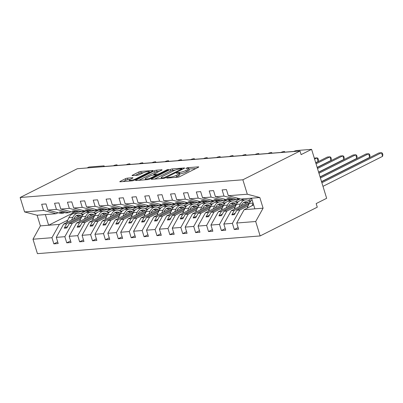 <?xml version="1.0" encoding="UTF-8"?>
<svg xmlns="http://www.w3.org/2000/svg" width="403" height="403" viewBox="0 0 403 403"><rect width="100%" height="100%" fill="white"/><g stroke="black" fill="none" stroke-linecap="round" stroke-linejoin="round"><path stroke-width="0.6" d="M167.003 177.763L166.701 178.02L166.988 178.071L177.743 177.214A1.506 0.292 -17.1 0 0 179.783 176.62L198.311 167.295A1.506 0.292 -17.1 0 0 198.739 166.933A1.506 0.292 -17.1 0 0 198.326 166.857L187.576 167.713L185.843 168.383L187.526 168.328A4.826 0.937 -17.1 0 1 188.841 168.565A4.826 0.937 -17.1 0 1 187.471 169.723L185.924 170.504A4.826 0.937 -17.1 0 1 179.395 172.419L176.574 172.947L176.272 173.199L176.564 173.255L177.955 173.144A4.826 0.937 -17.1 0 1 179.27 173.381A4.826 0.937 -17.1 0 1 177.899 174.544L176.353 175.32A4.826 0.937 -17.1 0 1 169.824 177.234L167.003 177.763M127.464 178.141A1.506 0.292 -17.1 0 0 125.424 178.741L120.225 181.355A1.506 0.292 -17.1 0 0 119.797 181.718A1.506 0.292 -17.1 0 0 120.21 181.793L132.149 180.841A1.506 0.292 -17.1 0 0 134.194 180.242L152.717 170.917A1.506 0.292 -17.1 0 0 153.145 170.555A1.506 0.292 -17.1 0 0 152.732 170.484L140.793 171.431A1.506 0.292 -17.1 0 0 138.748 172.031L132.471 175.189A1.506 0.292 -17.1 0 0 132.043 175.552A1.506 0.292 -17.1 0 0 132.456 175.627L137.564 175.219A1.506 0.292 -17.1 0 0 139.609 174.625L142.722 173.058A4.035 0.781 -17.1 0 1 146.813 171.668A4.035 0.781 -17.1 0 1 149.281 171.653A4.035 0.781 -17.1 0 1 148.133 172.625L135.937 178.766A4.035 0.781 -17.1 0 1 131.846 180.151A4.035 0.781 -17.1 0 1 129.378 180.166A4.035 0.781 -17.1 0 1 130.527 179.194L132.557 178.171A1.506 0.292 -17.1 0 0 132.985 177.809A1.506 0.292 -17.1 0 0 132.577 177.733L127.464 178.141L127.907 179.582A1.506 0.292 -17.1 0 0 125.867 180.176L123.122 181.562M247.301 194.221L259.819 197.52L240.848 199.032L228.33 195.727L247.301 194.221L242.863 179.783L300.003 151.024L301.112 154.621L311.595 149.347L296.905 150.515A2.302 0.448 162.9 0 0 293.787 151.427L283.989 152.208A2.302 0.448 -17.1 0 0 284.644 151.654A2.302 0.448 -17.1 0 0 283.233 151.659A2.302 0.448 -17.1 0 0 280.896 152.455L271.103 153.231A2.302 0.448 -17.1 0 0 271.758 152.677A2.302 0.448 -17.1 0 0 270.348 152.687A2.302 0.448 -17.1 0 0 268.01 153.478L258.212 154.258A2.302 0.448 -17.1 0 0 258.867 153.704A2.302 0.448 -17.1 0 0 257.457 153.709A2.302 0.448 -17.1 0 0 255.119 154.505L245.326 155.281A2.302 0.448 -17.1 0 0 245.981 154.727A2.302 0.448 -17.1 0 0 244.571 154.737A2.302 0.448 -17.1 0 0 242.233 155.528L232.435 156.309A2.302 0.448 -17.1 0 0 233.09 155.754A2.302 0.448 -17.1 0 0 231.68 155.76A2.302 0.448 -17.1 0 0 229.342 156.555L219.549 157.331A2.302 0.448 -17.1 0 0 220.204 156.777A2.302 0.448 -17.1 0 0 218.794 156.787A2.302 0.448 -17.1 0 0 216.456 157.578L206.658 158.359A2.302 0.448 -17.1 0 0 207.313 157.805A2.302 0.448 -17.1 0 0 205.903 157.81A2.302 0.448 -17.1 0 0 203.565 158.606L193.772 159.381A2.302 0.448 -17.1 0 0 194.427 158.827A2.302 0.448 -17.1 0 0 193.017 158.837A2.302 0.448 -17.1 0 0 190.679 159.628L180.882 160.409A2.302 0.448 -17.1 0 0 181.536 159.855A2.302 0.448 -17.1 0 0 180.126 159.86A2.302 0.448 -17.1 0 0 177.788 160.656L167.996 161.432A2.302 0.448 -17.1 0 0 168.65 160.878A2.302 0.448 -17.1 0 0 167.24 160.888A2.302 0.448 -17.1 0 0 164.903 161.679L155.105 162.459A2.302 0.448 -17.1 0 0 155.76 161.905A2.302 0.448 -17.1 0 0 154.349 161.91A2.302 0.448 -17.1 0 0 152.012 162.706L142.219 163.482A2.302 0.448 -17.1 0 0 142.874 162.928A2.302 0.448 -17.1 0 0 141.463 162.938A2.302 0.448 -17.1 0 0 139.126 163.729L129.328 164.51A2.302 0.448 -17.1 0 0 129.983 163.956A2.302 0.448 -17.1 0 0 128.572 163.961A2.302 0.448 -17.1 0 0 126.235 164.756L116.442 165.532A2.302 0.448 -17.1 0 0 117.097 164.978A2.302 0.448 -17.1 0 0 115.686 164.988A2.302 0.448 -17.1 0 0 113.349 165.779L103.551 166.56A2.302 0.448 -17.1 0 0 104.206 166.006A2.302 0.448 -17.1 0 0 103.581 165.89L88.887 167.059L87.103 167.955M242.863 179.783L20.15 197.495L77.295 168.736L300.003 151.024M151.699 178.851A1.506 0.292 -17.1 0 0 151.271 179.214A1.506 0.292 -17.1 0 0 151.684 179.29L163.623 178.338A1.506 0.292 -17.1 0 0 165.668 177.738L184.191 168.414A1.506 0.292 -17.1 0 0 184.619 168.051A1.506 0.292 -17.1 0 0 184.211 167.98L172.267 168.928A1.506 0.292 -17.1 0 0 170.227 169.527L151.699 178.851L151.83 179.275M147.886 179.592L135.947 180.539A1.506 0.292 -17.1 0 1 135.534 180.463A1.506 0.292 -17.1 0 1 135.962 180.101L154.49 170.776A1.506 0.292 -17.1 0 1 156.53 170.182L161.638 169.774A1.506 0.292 -17.1 0 1 162.051 169.849A1.506 0.292 -17.1 0 1 161.623 170.212L154.112 173.99A1.506 0.292 -17.1 0 0 153.679 174.358A1.506 0.292 -17.1 0 0 154.092 174.428L157.482 174.161A1.506 0.292 -17.1 0 0 159.523 173.562L167.346 169.623L168.761 169.512L149.931 178.992A1.506 0.292 -17.1 0 1 147.886 179.592M20.15 197.495L24.593 211.933L43.564 210.421L41.67 204.266L45.997 203.923L47.892 210.079L60.41 213.383L63.402 213.142L59.281 212.059L61.861 211.852L65.981 212.94L68.968 212.703L56.45 209.399L54.556 203.243L58.888 202.9L60.782 209.056L73.301 212.356L76.293 212.119L72.172 211.031L74.751 210.829L78.867 211.913L81.859 211.676L69.341 208.371L67.447 202.215L71.774 201.873L73.668 208.029L86.187 211.333L89.179 211.091L85.058 210.008L87.637 209.802L91.758 210.89L94.745 210.653L82.227 207.349L80.333 201.193L84.665 200.85L86.559 207.006L99.078 210.306L102.07 210.069L97.949 208.981L100.528 208.779L104.644 209.862L107.636 209.625L95.118 206.321L93.224 200.165L97.551 199.823L99.445 205.978L111.963 209.283L114.956 209.041L110.835 207.958L113.414 207.752L117.535 208.84L120.522 208.603L108.004 205.298L106.11 199.142L110.442 198.8L112.336 204.956L124.854 208.255L127.842 208.019L123.726 206.93L126.305 206.729L130.421 207.812L133.413 207.575L120.895 204.271L119.001 198.115L123.328 197.772L125.222 203.928L137.74 207.233L140.733 206.991L136.612 205.908L139.191 205.701L143.312 206.789L146.299 206.553L133.781 203.248L131.887 197.092L136.219 196.75L138.113 202.905L150.631 206.205L153.619 205.968L149.503 204.88L152.082 204.679L156.198 205.762L159.19 205.525L146.672 202.225L144.778 196.07L149.105 195.722L150.999 201.878L163.517 205.182L166.51 204.941L162.389 203.858L164.968 203.651L169.089 204.739L172.076 204.502L159.558 201.198L157.664 195.042L161.996 194.699L163.89 200.855L176.408 204.155L179.395 203.918L175.28 202.83L177.854 202.628L181.975 203.711L184.967 203.475L172.449 200.175L170.555 194.019L174.882 193.672L176.776 199.828L189.294 203.132L192.286 202.89L188.166 201.807L190.745 201.601L194.866 202.689L197.853 202.452L185.335 199.147L183.441 192.992L187.773 192.649L189.667 198.805L202.185 202.105L205.172 201.868L201.057 200.78L203.631 200.578L207.752 201.661L210.744 201.424L198.221 198.125L196.332 191.969L200.659 191.621L202.553 197.777L215.071 201.082L218.063 200.84L213.943 199.757L216.522 199.55L220.643 200.639L223.63 200.402L211.112 197.097L209.217 190.941L213.55 190.599L215.444 196.755L227.962 200.054L230.949 199.817L226.834 198.729L229.408 198.528L233.528 199.611L236.521 199.374L223.997 196.075L222.108 189.919L226.436 189.571L228.33 195.727M43.564 210.421L56.082 213.726L58.022 212.749M70.908 211.726L68.968 212.703M83.799 210.698L81.859 211.676M96.685 209.676L94.745 210.653M109.576 208.648L107.636 209.625M122.462 207.626L120.522 208.603M135.348 206.598L133.413 207.575M148.239 205.575L146.299 206.553M161.124 204.548L159.19 205.525M174.015 203.525L172.076 204.502M186.901 202.497L184.967 203.475M199.792 201.475L197.853 202.452M212.678 200.447L210.744 201.424M225.569 199.425L223.63 200.402M57.694 241.931L53.851 243.865L58.183 243.523L56.289 237.367L64.848 236.687L72.248 223.358L80.615 219.146M83.839 213.897L63.689 224.038L56.289 237.367M86.348 212.633L89.35 211.011M70.58 240.908L66.742 242.843L71.069 242.495L69.175 236.339L77.734 235.659L85.139 222.33L93.501 218.119M96.73 212.87L76.58 223.01L69.175 236.339M99.239 211.605L102.236 209.983M83.471 239.881L79.628 241.815L83.96 241.473L82.066 235.317L90.625 234.637L98.025 221.307L106.392 217.096M109.616 211.847L89.466 221.988L82.066 235.317M112.125 210.583L115.127 208.961M96.357 238.858L92.514 240.793L96.846 240.445L94.952 234.289L103.511 233.609L110.916 220.28L119.278 216.068M122.507 210.819L102.357 220.96L94.952 234.289M125.016 209.555L128.013 207.933M109.248 237.83L105.405 239.765L109.737 239.422L107.843 233.266L116.402 232.586L123.802 219.257L132.169 215.046M135.393 209.797L115.243 219.937L107.843 233.266M137.902 208.532L140.904 206.91M122.134 236.808L118.291 238.742L122.623 238.395L120.729 232.239L129.287 231.559L136.688 218.23L145.055 214.018M148.284 208.769L128.134 218.91L120.729 232.239M150.793 207.505L153.79 205.883M135.025 235.78L131.182 237.715L135.514 237.372L133.62 231.216L142.173 230.536L149.578 217.207L157.946 212.996M161.17 207.746L141.02 217.887L133.62 231.216M163.678 206.482L166.681 204.86M147.911 234.758L144.067 236.692L148.4 236.344L146.506 230.189L155.064 229.509L162.464 216.179L170.832 211.968M174.061 206.719L153.911 216.859L146.506 230.189M176.569 205.454L179.567 203.832M160.802 233.73L156.958 235.664L161.291 235.322L159.397 229.166L167.95 228.486L175.355 215.157L183.723 210.945M186.947 205.696L166.797 215.837L159.397 229.166M189.455 204.432L192.453 202.81M173.688 232.707L169.844 234.642L174.177 234.294L172.282 228.138L180.841 227.458L188.241 214.129L196.609 209.918M199.838 204.669L179.688 214.809L172.282 228.138M202.346 203.404L205.344 201.782M186.574 231.685L182.735 233.614L187.068 233.272L185.173 227.116L193.727 226.436L201.132 213.106L209.5 208.895M212.724 203.646L192.574 213.786L185.173 227.116M215.232 202.382L218.23 200.759M199.465 230.657L195.621 232.591L199.953 232.244L198.059 226.088L206.618 225.408L214.018 212.079L222.385 207.867M225.615 202.618L205.465 212.759L198.059 226.088M228.123 201.354L231.121 199.732M212.351 229.634L208.512 231.564L212.839 231.221L210.95 225.065L219.504 224.385L226.909 211.056L235.276 206.845M238.5 201.596L218.35 211.736L210.95 225.065M241.009 200.331L244.032 198.775M225.242 228.607L221.398 230.541L225.73 230.194L223.836 224.038L232.395 223.358L234.289 229.514L238.616 229.171L236.727 223.015L255.698 221.504L260.137 235.941L317.282 207.182L316.174 203.58L326.657 198.301L311.595 149.347M251.391 200.568L231.241 210.709L223.836 224.038M238.455 198.397L236.521 199.374M253.638 204.9L244.127 209.686L236.727 223.015M80.711 213.635L85.048 211.454L84.907 210.996M24.593 211.933L37.111 215.237L40.386 225.892L59.362 224.38L67.729 220.169M75.613 216.204L76.535 215.736M59.362 224.38L51.957 237.71L53.851 243.865M93.597 212.613L97.939 210.426L97.793 209.968M88.499 215.177L89.421 214.713M66.742 242.843L64.848 236.687M106.488 211.585L110.825 209.404L110.684 208.945M101.39 214.154L102.312 213.686M79.628 241.815L77.734 235.659M119.374 210.562L123.711 208.376L123.57 207.918M114.276 213.127L115.198 212.663M92.514 240.793L90.625 234.637M132.265 209.535L136.602 207.354L136.461 206.895M127.167 212.104L128.089 211.635M105.405 239.765L103.511 233.609M145.151 208.512L149.488 206.326L149.347 205.868M140.053 211.076L140.974 210.613M118.291 238.742L116.402 232.586M158.041 207.485L162.379 205.303L162.238 204.845M152.944 210.054L153.865 209.585M131.182 237.715L129.287 231.559M170.927 206.462L175.265 204.276L175.124 203.817M165.829 209.026L166.751 208.563M144.067 236.692L142.173 230.536M183.818 205.434L188.156 203.253L188.015 202.795M178.72 208.003L179.642 207.535M156.958 235.664L155.064 229.509M196.704 204.412L201.042 202.225L200.901 201.767M191.606 206.976L192.528 206.512M169.844 234.642L167.95 228.486M209.59 203.384L213.933 201.203L213.792 200.744M204.497 205.953L205.419 205.485M182.735 233.614L180.841 227.458M222.481 202.361L226.818 200.175L226.677 199.717M217.383 204.926L218.305 204.462M195.621 232.591L193.727 226.436M235.367 201.334L239.709 199.153L239.568 198.694M230.269 203.903L231.196 203.434M208.512 231.564L206.618 225.408M243.16 202.875L244.082 202.412M248.258 200.311L251.694 198.578M221.398 230.541L219.504 224.385M47.892 210.079L56.45 209.399M60.782 209.056L69.341 208.371M73.668 208.029L82.227 207.349M86.559 207.006L95.118 206.321M99.445 205.978L108.004 205.298M112.336 204.956L120.895 204.271M125.222 203.928L133.781 203.248M138.113 202.905L146.672 202.225M150.999 201.878L159.558 201.198M163.89 200.855L172.449 200.175M176.776 199.828L185.335 199.147M189.667 198.805L198.221 198.125M202.553 197.777L211.112 197.097M215.444 196.755L223.997 196.075M40.386 225.892L32.986 239.221L51.957 237.71M32.986 239.221L37.429 253.653L260.137 235.941M63.689 224.038L66.681 223.801L64.243 228.184L66.822 227.982L69.261 223.594L72.248 223.358M81.809 216.597L80.837 216.673L66.681 223.801M81.391 217.489L69.261 223.594M89.38 211.107L97.939 210.426M64.556 212.562L63.402 213.142M76.58 223.01L79.567 222.773L77.134 227.161L79.713 226.954L82.147 222.572L85.139 222.33M94.695 215.575L93.723 215.65L79.567 222.773M94.277 216.461L82.147 222.572M102.266 210.084L110.825 209.404M77.447 211.54L76.293 212.119M89.466 221.988L92.458 221.751L90.02 226.133L92.599 225.932L95.032 221.544L98.025 221.307M107.586 214.547L106.614 214.623L92.458 221.751M107.168 215.439L95.032 221.544M115.157 209.056L123.711 208.376M90.332 210.512L89.179 211.091M102.357 220.96L105.344 220.723L102.911 225.111L105.485 224.904L107.923 220.522L110.916 220.28M120.472 213.525L119.5 213.6L105.344 220.723M120.054 214.411L107.923 220.522M128.043 208.034L136.602 207.354M103.223 209.489L102.07 210.069M115.243 219.937L118.235 219.7L115.797 224.083L118.376 223.882L120.809 219.494L123.802 219.257M133.363 212.497L132.391 212.572L118.235 219.7M132.945 213.389L120.809 219.494M140.934 207.006L149.488 206.326M116.109 208.462L114.956 209.041M128.134 218.91L131.121 218.673L128.688 223.061L131.262 222.854L133.7 218.471L136.688 218.23M146.249 211.474L145.276 211.55L131.121 218.673M145.831 212.361L133.7 218.471M153.82 205.983L162.379 205.303M128.995 207.439L127.842 208.019M141.02 217.887L144.012 217.65L141.574 222.033L144.153 221.831L146.586 217.444L149.578 217.207M159.135 210.447L158.167 210.522L144.012 217.65M158.722 211.338L146.586 217.444M166.711 204.956L175.265 204.276M141.886 206.412L140.733 206.991M153.911 216.859L156.898 216.623L154.465 221.01L157.039 220.804L159.477 216.421L162.464 216.179M172.026 209.424L171.053 209.5L156.898 216.623M171.607 210.311L159.477 216.421M179.597 203.933L188.156 203.253M154.772 205.389L153.619 205.968M166.797 215.837L169.789 215.6L167.351 219.983L169.93 219.781L172.363 215.393L175.355 215.157M184.912 208.396L183.944 208.472L169.789 215.6M184.498 209.288L172.363 215.393M192.488 202.905L201.042 202.225M167.663 204.361L166.51 204.941M179.688 214.809L182.675 214.572L180.242 218.96L182.816 218.753L185.254 214.371L188.241 214.129M197.802 207.374L196.83 207.449L182.675 214.572M197.384 208.26L185.254 214.371M205.374 201.883L213.933 201.203M180.549 203.339L179.395 203.918M192.574 213.786L195.566 213.55L193.128 217.932L195.707 217.731L198.14 213.343L201.132 213.106M210.688 206.346L209.721 206.422L195.566 213.55M210.275 207.238L198.14 213.343M218.265 200.855L226.818 200.175M193.44 202.311L192.286 202.89M205.465 212.759L208.452 212.522L206.019 216.91L208.593 216.703L211.031 212.321L214.018 212.079M223.579 205.323L222.607 205.399L208.452 212.522M223.161 206.21L211.031 212.321M231.151 199.833L239.709 199.153M206.326 201.288L205.172 201.868M218.35 211.736L221.343 211.499L218.905 215.882L221.484 215.681L223.917 211.293L226.909 211.056M236.465 204.296L235.498 204.371L221.343 211.499M236.052 205.187L223.917 211.293M244.037 198.805L251.583 198.205M219.217 200.261L218.063 200.84M231.241 210.709L234.229 210.472L231.796 214.859L234.37 214.653L236.808 210.27L239.795 210.028L232.395 223.358M249.356 203.273L248.384 203.349L234.229 210.472M248.938 204.16L236.808 210.27M239.795 210.028L248.162 205.817M232.103 199.238L230.949 199.817M238.128 227.584L234.289 229.514M244.127 209.686L263.099 208.175L255.698 221.504M259.819 197.52L263.099 208.175M251.573 198.175L254.852 208.835M74.318 212.275L48.637 225.237L45.358 214.577L56.082 213.726M37.111 215.237L45.358 214.577M74.323 212.305L85.048 211.454M248.384 203.349L248.676 204.296M235.211 213.137L231.796 214.859M235.498 204.371L235.785 205.318M222.325 214.164L218.905 215.882M222.607 205.399L222.899 206.346M209.439 215.187L206.019 216.91M209.721 206.422L210.008 207.369M196.548 216.215L193.128 217.932M196.83 207.449L197.122 208.396M183.662 217.237L180.242 218.96M183.944 208.472L184.231 209.419M170.771 218.265L167.351 219.983M171.053 209.5L171.346 210.447M157.885 219.287L154.465 221.01M158.167 210.522L158.455 211.469M144.994 220.315L141.574 222.033M145.276 211.55L145.569 212.497M132.108 221.338L128.688 223.061M132.391 212.572L132.678 213.519M119.217 222.365L115.797 224.083M119.5 213.6L119.792 214.547M106.332 223.388L102.911 225.111M106.614 214.623L106.901 215.57M93.441 224.416L90.02 226.133M93.723 215.65L94.015 216.597M80.555 225.438L77.134 227.161M80.837 216.673L81.124 217.62M67.664 226.466L64.243 228.184M175.3 177.411A4.826 0.937 -17.1 0 0 176.796 176.761L176.353 175.32M179.27 173.381L179.713 174.821A4.826 0.937 -17.1 0 1 178.343 175.985L176.796 176.761M188.841 168.565L189.284 170.006A4.826 0.937 -17.1 0 1 187.914 171.164L186.367 171.945A4.826 0.937 -17.1 0 1 179.839 173.859L179.426 173.889M195.858 168.53L188.997 169.074M175.154 170.172L172.711 170.368A1.506 0.292 -17.1 0 0 170.671 170.968L154.596 179.058M163.956 177.703L181.642 169.099L181.944 168.847L181.657 168.792L180.186 168.907A4.826 0.937 -17.1 0 0 173.658 170.827L162.54 176.418A4.826 0.937 -17.1 0 0 161.17 177.582A4.826 0.937 -17.1 0 0 162.485 177.819L163.956 177.703L164.127 178.262M138.859 180.307L154.928 172.217L154.49 170.776M159.17 171.446L156.974 171.623A1.506 0.292 -17.1 0 0 154.928 172.217M146.314 177.914A4.035 0.781 -17.1 0 0 145.166 178.887A4.035 0.781 -17.1 0 0 147.634 178.872A4.035 0.781 -17.1 0 0 151.73 177.486L156.026 175.325A1.506 0.292 -17.1 0 0 156.455 174.962A1.506 0.292 -17.1 0 0 156.042 174.887L152.651 175.154A1.506 0.292 -17.1 0 0 150.611 175.753L146.314 177.914M130.139 179.4L127.907 179.582M143.523 172.691L141.236 172.872A1.506 0.292 -17.1 0 0 139.191 173.471L135.368 175.396M150.264 172.152L149.458 172.217M322.979 186.342L382.593 156.334L381.485 152.737L378.911 152.939L321.579 181.793M382.593 156.334L382.85 154.631L382.407 153.19L381.485 152.737L321.871 182.74M252.142 200.024A9.521 7.037 85.5 0 0 249.316 203.354L247.039 208.22M253.134 203.258L251.976 205.737M321.523 181.612L369.707 157.361L368.599 153.76L366.02 153.966L320.123 177.063M369.707 157.361L369.964 155.654L369.521 154.218L368.599 153.76L320.415 178.01M250.646 200.941L247.407 200.084A9.521 7.037 85.5 0 0 245.613 199.918A9.521 7.037 85.5 0 0 240.344 204.069L239.085 206.759M245.613 199.918L241.694 200.231A9.521 7.037 85.5 0 0 236.43 204.381L234.153 209.243M241.246 205.676L241.513 205.102A7.677 5.677 -94.5 0 1 245.759 201.757A7.677 5.677 -94.5 0 1 247.205 201.888L248.228 202.16M243.88 202.356L246.47 203.047M320.068 176.882L356.816 158.384L355.708 154.787L353.134 154.989L318.672 172.333M356.816 158.384L357.073 156.681L356.63 155.241L355.708 154.787L318.959 173.28M237.76 201.968L234.516 201.107A9.521 7.037 85.5 0 0 232.727 200.946A9.521 7.037 85.5 0 0 227.458 205.092L226.199 207.787M232.727 200.946L228.808 201.253A9.521 7.037 85.5 0 0 223.539 205.404L221.267 210.27M228.355 206.699L228.622 206.129A7.677 5.677 -94.5 0 1 232.874 202.78A7.677 5.677 -94.5 0 1 234.314 202.916L235.337 203.188M230.995 203.384L233.584 204.069M318.612 172.152L343.93 159.412L342.822 155.81L340.243 156.016L317.216 167.608M343.93 159.412L344.187 157.704L343.744 156.268L342.822 155.81L317.504 168.55M224.869 202.991L221.63 202.135A9.521 7.037 85.5 0 0 219.837 201.968A9.521 7.037 85.5 0 0 214.567 206.119L213.308 208.809M219.837 201.968L215.917 202.281A9.521 7.037 85.5 0 0 210.653 206.432L208.376 211.293M215.469 207.726L215.736 207.152A7.677 5.677 -94.5 0 1 219.983 203.807A7.677 5.677 -94.5 0 1 221.428 203.938L222.451 204.21M218.104 204.407L220.693 205.097M317.156 167.421L331.039 160.434L329.931 156.832L327.357 157.039L315.761 162.877M331.039 160.434L331.296 158.732L330.853 157.291L329.931 156.832L316.053 163.82M211.983 204.019L208.739 203.157A9.521 7.037 85.5 0 0 206.951 202.996A9.521 7.037 85.5 0 0 201.681 207.142L200.422 209.837M206.951 202.996L203.031 203.303A9.521 7.037 85.5 0 0 197.762 207.454L195.49 212.321M202.578 208.749L202.845 208.18A7.677 5.677 -94.5 0 1 207.097 204.83A7.677 5.677 -94.5 0 1 208.537 204.966L209.565 205.238M205.218 205.434L207.807 206.119M315.705 162.691L318.153 161.462L317.045 157.86L314.305 158.147M318.153 161.462L318.41 159.754L317.967 158.319L317.045 157.86L314.597 159.094M199.092 205.041L195.853 204.185A9.521 7.037 85.5 0 0 194.06 204.019A9.521 7.037 85.5 0 0 188.79 208.17L187.531 210.86M194.06 204.019L190.14 204.331A9.521 7.037 85.5 0 0 184.876 208.482L182.599 213.343M189.692 209.777L189.959 209.202A7.677 5.677 -94.5 0 1 194.206 205.857A7.677 5.677 -94.5 0 1 195.651 205.988L196.674 206.26M192.332 206.457L194.916 207.147M186.206 206.069L182.962 205.208A9.521 7.037 85.5 0 0 181.174 205.046A9.521 7.037 85.5 0 0 175.904 209.192L174.645 211.887M181.174 205.046L177.255 205.354A9.521 7.037 85.5 0 0 171.985 209.505L169.713 214.371M176.801 210.799L177.068 210.23A7.677 5.677 -94.5 0 1 181.32 206.88A7.677 5.677 -94.5 0 1 182.761 207.016L183.788 207.288M179.441 207.485L182.03 208.17M173.315 207.092L170.076 206.235A9.521 7.037 85.5 0 0 168.283 206.069A9.521 7.037 85.5 0 0 163.014 210.22L161.754 212.91M168.283 206.069L164.364 206.381A9.521 7.037 85.5 0 0 159.099 210.532L156.822 215.393M163.915 211.827L164.182 211.253A7.677 5.677 -94.5 0 1 168.429 207.908A7.677 5.677 -94.5 0 1 169.875 208.039L170.897 208.311M166.555 208.507L169.139 209.197M160.429 208.119L157.185 207.258A9.521 7.037 85.5 0 0 155.397 207.097A9.521 7.037 85.5 0 0 150.128 211.243L148.868 213.938M155.397 207.097L151.478 207.404A9.521 7.037 85.5 0 0 146.208 211.555L143.936 216.421M151.024 212.849L151.291 212.275A7.677 5.677 -94.5 0 1 155.543 208.93A7.677 5.677 -94.5 0 1 156.984 209.066L158.011 209.338M153.664 209.535L156.253 210.22M147.538 209.142L144.299 208.286A9.521 7.037 85.5 0 0 142.506 208.119A9.521 7.037 85.5 0 0 137.237 212.27L135.977 214.96M142.506 208.119L138.587 208.432A9.521 7.037 85.5 0 0 133.322 212.583L131.046 217.444M138.138 213.877L138.405 213.303A7.677 5.677 -94.5 0 1 142.652 209.958A7.677 5.677 -94.5 0 1 144.098 210.089L145.12 210.361M140.778 210.557L143.362 211.248M134.652 210.17L131.408 209.308A9.521 7.037 85.5 0 0 129.62 209.147A9.521 7.037 85.5 0 0 124.351 213.293L123.091 215.988M129.62 209.147L125.701 209.454A9.521 7.037 85.5 0 0 120.432 213.605L118.16 218.471M125.247 214.9L125.514 214.325A7.677 5.677 -94.5 0 1 129.766 210.981A7.677 5.677 -94.5 0 1 131.207 211.117L132.234 211.389M127.887 211.585L130.476 212.27M121.761 211.192L118.522 210.336A9.521 7.037 85.5 0 0 116.729 210.17A9.521 7.037 85.5 0 0 111.465 214.32L110.205 217.01M116.729 210.17L112.81 210.482A9.521 7.037 85.5 0 0 107.546 214.633L105.269 219.494M112.361 215.927L112.628 215.353A7.677 5.677 -94.5 0 1 116.875 212.008A7.677 5.677 -94.5 0 1 118.321 212.139L119.343 212.411M115.001 212.608L117.585 213.298M108.875 212.22L105.631 211.358A9.521 7.037 85.5 0 0 103.843 211.197A9.521 7.037 85.5 0 0 98.574 215.343L97.314 218.038M103.843 211.197L99.924 211.504A9.521 7.037 85.5 0 0 94.655 215.655L92.383 220.522M99.47 216.95L99.737 216.376A7.677 5.677 -94.5 0 1 103.989 213.031A7.677 5.677 -94.5 0 1 105.43 213.167L106.457 213.439M102.11 213.635L104.699 214.32M95.985 213.242L92.745 212.386A9.521 7.037 85.5 0 0 90.952 212.22A9.521 7.037 85.5 0 0 85.688 216.371L84.428 219.061M90.952 212.22L87.038 212.532A9.521 7.037 85.5 0 0 81.769 216.683L79.492 221.544M86.585 217.978L86.852 217.403A7.677 5.677 -94.5 0 1 91.098 214.058A7.677 5.677 -94.5 0 1 92.544 214.189L93.567 214.461M89.224 214.658L91.808 215.348M83.099 214.27L79.854 213.409A9.521 7.037 85.5 0 0 78.066 213.247A9.521 7.037 85.5 0 0 72.797 217.393L71.538 220.088M78.066 213.247L74.147 213.555A9.521 7.037 85.5 0 0 68.878 217.706L66.606 222.572M73.694 219L73.961 218.426A7.677 5.677 -94.5 0 1 78.212 215.081A7.677 5.677 -94.5 0 1 79.658 215.217L80.681 215.484M76.333 215.686L78.923 216.371M170.006 177.829L169.824 177.234M178.343 175.985L177.899 174.544M178.186 173.129L178.005 172.529M179.839 173.859L179.395 172.419M186.367 171.945L185.924 170.504M187.914 171.164L187.471 169.723M187.758 168.313L187.576 167.713M198.442 167.225L198.326 166.857M168.615 177.94L168.434 177.345M170.671 170.968L170.227 169.527M172.711 170.368L172.267 168.928M184.322 168.348L184.211 167.98M165.542 177.799L165.381 177.285M181.803 169.618L181.642 169.099M162.671 178.413L162.485 177.819M136.093 180.529L135.962 180.101M156.974 171.623L156.53 170.182M161.754 170.142L161.638 169.774M154.278 175.028L154.092 174.428M157.759 175.053L157.482 174.161M159.684 174.081L159.523 173.562M167.507 170.147L167.346 169.623M151.891 178.005L151.73 177.486M156.183 175.844L156.026 175.325M132.688 178.101L132.577 177.733M136.098 179.285L135.937 178.766M148.294 173.144L148.133 172.625M132.602 175.617L132.471 175.189M139.191 173.471L138.748 172.031M141.236 172.872L140.793 171.431M152.848 170.852L152.732 170.484M120.356 181.778L120.225 181.355M125.867 180.176L125.424 178.741M253.074 203.057L249.316 203.354M240.344 204.069L236.43 204.381M247.205 201.888L244.354 202.115M227.458 205.092L223.539 205.404M234.314 202.916L231.468 203.142M214.567 206.119L210.653 206.432M221.428 203.938L218.577 204.165M201.681 207.142L197.762 207.454M208.537 204.966L205.691 205.192M188.79 208.17L184.876 208.482M195.651 205.988L192.8 206.215M175.904 209.192L171.985 209.505M182.761 207.016L179.914 207.243M163.014 210.22L159.099 210.532M169.875 208.039L167.023 208.265M150.128 211.243L146.208 211.555M156.984 209.066L154.137 209.293M137.237 212.27L133.322 212.583M144.098 210.089L141.246 210.316M124.351 213.293L120.432 213.605M131.207 211.117L128.361 211.343M111.465 214.32L107.546 214.633M118.321 212.139L115.47 212.366M98.574 215.343L94.655 215.655M105.43 213.167L102.584 213.394M85.688 216.371L81.769 216.683M92.544 214.189L89.693 214.416M72.797 217.393L68.878 217.706M79.658 215.217L76.807 215.444M284.795 152.143L284.644 151.654M271.909 153.17L271.758 152.677M259.018 154.193L258.867 153.704M246.132 155.22L245.981 154.727M233.241 156.243L233.09 155.754M220.355 157.266L220.204 156.777M207.464 158.293L207.313 157.805M194.578 159.316L194.427 158.827M181.688 160.344L181.536 159.855M168.802 161.366L168.65 160.878M155.911 162.394L155.76 161.905M143.025 163.416L142.874 162.928M130.134 164.444L129.983 163.956M117.248 165.467L117.097 164.978M104.357 166.494L104.206 166.006M182.131 169.451L181.944 168.847M161.457 178.514L161.17 177.582M153.896 175.058L153.679 174.358M145.443 179.783L145.166 178.887M156.651 175.607L156.455 174.962M129.645 181.043L129.378 180.166M149.548 172.514L149.281 171.653"/></g></svg>
